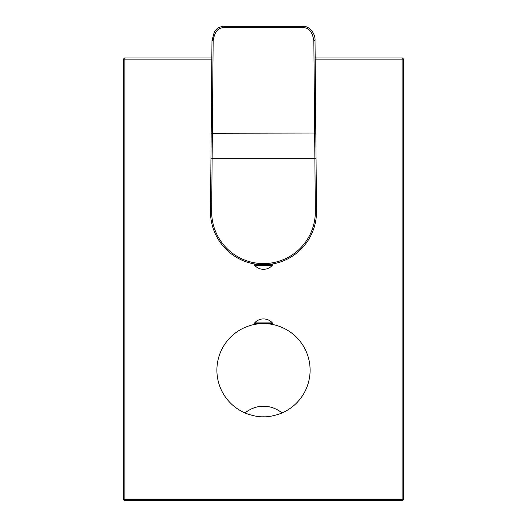 <?xml version="1.0" encoding="UTF-8"?>
<svg xmlns="http://www.w3.org/2000/svg" width="527" height="527" viewBox="0 0 527 527"><rect width="100%" height="100%" fill="white"/><g stroke="black" fill="none" stroke-linecap="round" stroke-linejoin="round"><path stroke-width="0.79" d="M261.168 323.585L260.766 323.664M260.898 323.585L261.55 323.624M257.532 323.967L257.532 323.585M263.105 323.585L263.5 323.585A46.593 46.593 0 0 1 282.017 412.937C281.214 413.511 270.384 417.312 263.5 416.778C256.168 417.252 245.905 413.511 244.983 412.937A46.593 46.593 0 0 1 263.5 323.585L263.895 323.585M272.354 323.585L254.646 323.585L254.646 322.886L272.354 322.886L272.354 323.585M269.468 323.585L269.468 323.967L266.629 323.69M265.45 323.624L265.832 323.585M211.828 59.149L124.873 59.149L124.873 500.65L402.127 500.65A1.166 1.166 0 0 0 403.287 499.484L403.287 59.149A1.166 1.166 0 0 0 402.127 57.983L315.166 57.983M211.834 57.983L124.873 57.983L124.873 59.149L123.713 59.149L123.713 499.484L402.127 499.484L402.127 500.65M403.287 59.149L402.127 59.149L402.127 499.484L403.287 499.484M315.172 59.149L402.127 59.149L402.127 57.983M124.873 57.983A1.166 1.166 0 0 0 123.713 59.149M123.713 499.484A1.166 1.166 0 0 0 124.873 500.65M245.898 412.213A29.123 29.123 0 0 1 246.807 411.547M247.716 410.941A29.123 29.123 0 0 1 248.612 410.388M249.521 409.868A29.123 29.123 0 0 1 250.391 409.407M250.509 409.347A29.123 29.123 0 0 1 251.076 409.071M251.28 408.978A29.123 29.123 0 0 1 253.955 407.898M254.864 407.602A29.123 29.123 0 0 1 255.779 407.331M256.708 407.094A29.123 29.123 0 0 1 257.65 406.884M258.599 406.706A29.123 29.123 0 0 1 259.561 406.561M262.505 406.31A29.123 29.123 0 0 1 263.5 406.291C256.972 406.185 250.799 408.399 244.983 412.937M265.463 406.357A29.123 29.123 0 0 1 266.431 406.442M267.4 406.554A29.123 29.123 0 0 1 268.355 406.699M269.297 406.877A29.123 29.123 0 0 1 270.232 407.081M271.155 407.318A29.123 29.123 0 0 1 272.07 407.582M272.973 407.878A29.123 29.123 0 0 1 273.869 408.201M274.765 408.557A29.123 29.123 0 0 1 275.654 408.952M275.819 409.024A29.123 29.123 0 0 1 276.451 409.327M276.543 409.38A29.123 29.123 0 0 1 277.426 409.835M278.342 410.355A29.123 29.123 0 0 1 279.251 410.915M280.166 411.528A29.123 29.123 0 0 1 281.089 412.2M282.017 412.937C276.108 408.366 269.936 406.152 263.5 406.291M260.549 264.673L260.009 264.64M261.616 264.719L262.367 264.745M266.451 264.673L267.011 264.64L266.451 264.673M264.067 264.752L262.933 264.752M303.328 26.488L303.328 26.35C309.468 26.014 315.627 33.866 315.014 40.507L316.503 211.287A53.003 53.003 0 0 1 263.5 264.752A53.003 53.003 0 0 1 210.497 211.287L211.986 40.507L211.182 133.048L212.348 133.259L213.152 40.717C214.535 31.989 218.04 27.654 223.672 27.72L303.328 27.72C308.941 27.635 312.445 31.969 313.848 40.717L315.337 211.301L316.503 211.287L316.134 168.871M210.866 168.871L210.497 211.287L211.663 211.301A51.837 51.837 0 0 0 263.5 263.592A51.837 51.837 0 0 0 315.337 211.301M211.149 136.421L210.998 154.075M211.663 211.301L212.348 133.259L315.818 133.048L315.047 44.67M316.002 154.075L315.851 136.421M223.672 26.488L223.672 26.35C217.019 27.187 216.162 29.736 214.239 32.213L211.986 40.507L213.152 40.717M267.011 264.64L272.354 264.64L272.354 265.338L254.646 265.338L254.646 264.64L259.989 264.64M272.354 265.338A11.877 11.877 0 0 1 254.646 265.338M316.503 211.287A53.003 53.003 0 0 1 263.5 264.752A53.003 53.003 0 0 1 210.497 211.287M210.958 158.739L316.042 158.739M223.672 27.72L223.672 26.35L303.328 26.35L303.328 27.72M315.014 40.507L313.848 40.717M272.354 322.886A11.877 11.877 0 0 0 254.646 322.886M269.91 323.585L269.91 324.026M257.09 323.585L257.09 324.026"/></g></svg>
